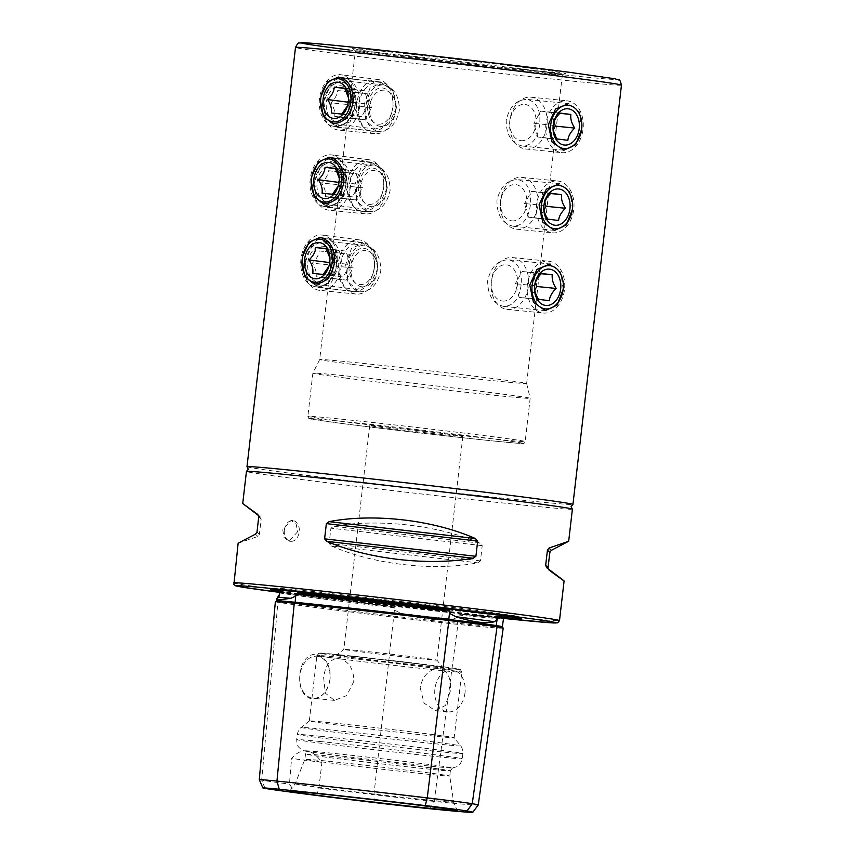 <?xml version="1.0" encoding="UTF-8"?>
<svg xmlns="http://www.w3.org/2000/svg" width="855" height="855" viewBox="0 0 855 855"><rect width="100%" height="100%" fill="white"/><g stroke="black" fill="none" stroke-linecap="round" stroke-linejoin="round"><path stroke-width="0.64" stroke-dasharray="4.28 3.21" d="M572.401 509.153A164.064 2.266 6.6 0 1 526.466 505.423A164.064 2.266 6.6 0 1 348.113 485.319A164.064 2.266 6.6 0 1 246.443 471.436M275.363 601.696A67.556 0.93 -173.4 0 0 277.928 602.251A161.83 2.234 -173.4 0 0 393.375 617.171A67.556 0.93 -173.4 0 0 457.917 624.374A161.83 2.234 -173.4 0 0 503.221 628.062M277.779 597.527L279.585 595.187L279.777 592.023A162.065 2.234 -173.4 0 0 391.526 606.462A117.402 1.625 6.6 0 1 279.777 592.023L279.82 593.007A161.018 2.223 -173.4 0 0 394.508 607.83L394.412 610.021L401.016 613.452C419.826 619.063 437.033 620.986 452.637 619.223L458.13 617.139L458.526 614.98L461.411 614.264A162.065 2.234 -173.4 0 0 504.087 617.855M247.063 466.777A164.064 2.266 -173.4 0 0 351.063 480.863A164.064 2.266 -173.4 0 0 527.011 500.677A164.064 2.266 -173.4 0 0 572.861 504.471M530.399 204.89C528.39 218.976 522.533 226.073 512.829 226.19C502.216 223.444 496.926 214.894 496.958 200.562C500.196 186.614 507.282 179.636 518.216 179.636C527.599 182.243 531.66 190.665 530.399 204.89M554.564 230.423L512.829 226.19M368.815 211.613C379.738 211.613 386.834 204.634 390.072 190.686C390.104 176.354 384.814 167.804 374.201 165.058C364.497 165.165 358.64 172.272 356.631 186.358C355.359 200.572 359.421 208.994 368.815 211.613L327.743 207.466L340.75 202.037L347.985 186.422L344.298 169.098L332.456 160.826L320.646 166.351L314.544 182.104L317.045 199.322L327.743 207.466M539.676 124.702C537.667 138.788 531.81 145.884 522.106 146.002C511.493 143.255 506.203 134.705 506.235 120.373C509.473 106.426 516.559 99.447 527.492 99.447C536.876 102.055 540.937 110.477 539.676 124.702M563.84 150.234L522.106 146.002M378.092 131.424C389.025 131.424 396.111 124.445 399.349 110.498C399.381 96.166 394.091 87.616 383.478 84.869C373.774 84.976 367.917 92.084 365.908 106.17C364.636 120.384 368.697 128.806 378.092 131.424L337.02 127.277L350.026 121.848L357.262 106.234L353.575 88.909L341.744 80.637L329.923 86.163L323.821 101.916L326.321 119.134L337.02 127.277M521.112 285.078C519.113 299.165 513.257 306.261 503.552 306.379C492.94 303.632 487.649 295.082 487.671 280.761C490.92 266.803 498.005 259.824 508.939 259.824C518.322 262.432 522.384 270.853 521.112 285.078M545.287 310.611L503.552 306.379M359.528 291.801C370.461 291.801 377.547 284.822 380.796 270.875C380.817 256.543 375.527 247.993 364.925 245.246C355.22 245.353 349.364 252.46 347.354 266.546C346.083 280.761 350.144 289.182 359.528 291.801L318.466 287.654M305.267 262.293L307.768 279.51L318.455 287.654L331.473 282.225L338.708 266.61L335.021 249.286L323.179 241.014L311.359 246.539L305.267 262.293M301.975 261.694L302.606 256.447M378.028 268.096L370.268 284.106L356.92 289.45L347.429 281.455L345.623 264.815L351.416 248.57L362.926 242.959L374.33 251.188L378.028 268.096M311.252 181.506L311.883 176.258M387.304 187.908L379.545 203.918L366.197 209.261L356.706 201.267L354.9 184.627L360.692 168.382L372.203 162.771L383.606 171L387.304 187.908M320.54 101.318L321.159 96.07M396.581 107.719L388.822 123.729L375.473 129.073L365.983 121.079L364.177 104.438L369.98 88.193L381.48 82.582L392.883 90.812L396.581 107.719M345.912 378.081A109.376 1.507 6.6 0 1 312.866 373.165A109.376 1.507 6.6 0 1 312.866 373.154A109.376 1.507 6.6 0 1 379.481 379.47A109.376 1.507 6.6 0 1 497.129 393.386A109.376 1.507 6.6 0 1 530.164 398.302A109.376 1.507 6.6 0 1 530.164 398.312A109.376 1.507 6.6 0 1 463.805 392.028A109.376 1.507 6.6 0 1 345.912 378.081M351.149 364.23A104.171 1.443 6.6 0 1 319.685 359.549A104.171 1.443 6.6 0 1 319.685 359.538A104.171 1.443 6.6 0 1 383.126 365.555A104.171 1.443 6.6 0 1 495.173 378.808A104.171 1.443 6.6 0 1 526.637 383.489A104.171 1.443 6.6 0 1 526.637 383.5A104.171 1.443 6.6 0 1 463.431 377.515A104.171 1.443 6.6 0 1 351.149 364.23M563.21 289.343L560.709 272.125L550.011 263.981L508.939 259.824M572.487 209.154L569.986 191.937L559.288 183.793L518.216 179.636M581.763 128.966L579.263 111.749L568.564 103.594L527.492 99.447M386.866 55.554A104.171 1.443 6.6 0 1 355.402 50.883A104.171 1.443 6.6 0 1 355.402 50.873A104.171 1.443 6.6 0 1 418.597 56.847A104.171 1.443 6.6 0 1 530.88 70.131A104.171 1.443 6.6 0 1 562.355 74.812A104.171 1.443 6.6 0 1 562.344 74.823A104.171 1.443 6.6 0 1 498.679 68.785A104.171 1.443 6.6 0 1 386.866 55.554M383.478 84.869L341.744 80.637M374.201 165.058L332.456 160.826M364.925 245.246L323.179 241.014M284.362 529.982A10.42 7.492 95.8 0 0 290.743 541.311A10.42 7.492 95.8 0 0 299.229 531.906A10.42 7.492 95.8 0 0 292.848 520.577A10.42 7.492 95.8 0 0 284.362 529.982M297.658 531.746L288.947 541.13L284.042 537.485L282.791 529.822L291.042 520.396L296.161 524.062L297.658 531.746M329.998 679.169C327.551 692.069 321.48 698.695 311.786 699.059C303.023 696.333 299.015 688.403 299.763 675.268C301.313 661.695 306.774 654.631 316.147 654.054C325.905 657.078 330.522 665.447 329.998 679.169A21.097 15.176 -84.2 0 1 312.823 698.214A21.097 15.176 -84.2 0 1 299.902 675.279A21.097 15.176 -84.2 0 1 317.066 656.245A21.097 15.176 -84.2 0 1 329.998 679.169M353.746 681.574L346.67 695.585L334.412 700.405L325.317 693.106L323.65 677.684C325.018 666.473 329.346 660.049 336.624 658.425L341.348 659.034C349.781 662.689 353.917 670.213 353.746 681.574M420.147 687.452L424.037 703.109L435.227 710.601L445.316 705.557L450.243 691.342C451.472 680.088 448.747 672.714 442.056 669.23L437.333 668.621C428.312 670.074 422.584 676.348 420.147 687.452M465.002 692.839A21.097 15.176 -84.2 0 1 447.828 711.884A21.097 15.176 -84.2 0 1 434.906 688.948A21.097 15.176 -84.2 0 1 452.081 669.903A21.097 15.176 -84.2 0 1 465.002 692.839M279.318 591.446A126.305 1.742 -173.4 0 0 486.335 615.974A126.305 1.742 -173.4 0 0 512.979 618.475M356.941 650.452A46.875 0.652 -173.4 0 0 343.828 649.373A46.875 0.652 -173.4 0 0 343.817 649.383A46.875 0.652 -173.4 0 0 372.876 653.348A46.875 0.652 -173.4 0 0 423.834 659.087A46.875 0.652 -173.4 0 0 436.948 660.156A46.875 0.652 -173.4 0 0 436.948 660.145A46.875 0.652 -173.4 0 0 407.6 656.159A46.875 0.652 -173.4 0 0 356.941 650.452M449.719 435.334A46.875 0.652 6.6 0 1 398.761 429.595A46.875 0.652 6.6 0 1 369.713 425.63A46.875 0.652 6.6 0 1 382.837 426.698A46.875 0.652 6.6 0 1 433.795 432.438A46.875 0.652 6.6 0 1 462.844 436.403A46.875 0.652 6.6 0 1 449.719 435.334M351.555 656.309A53.384 0.737 -173.4 0 0 336.613 655.09A53.384 0.737 -173.4 0 0 369.349 659.579A53.384 0.737 -173.4 0 0 427.724 666.163A53.384 0.737 -173.4 0 0 442.666 667.36A53.384 0.737 -173.4 0 0 409.246 662.817A53.384 0.737 -173.4 0 0 351.555 656.309M329.731 722.646A72.921 1.005 -173.4 0 0 309.328 720.979A72.921 1.005 -173.4 0 0 309.318 720.989A72.921 1.005 -173.4 0 0 354.515 727.156A72.921 1.005 -173.4 0 0 433.774 736.091A72.921 1.005 -173.4 0 0 454.187 737.747A72.921 1.005 -173.4 0 0 454.187 737.737A72.921 1.005 -173.4 0 0 408.54 731.527A72.921 1.005 -173.4 0 0 329.731 722.646M324.975 752.486A74.727 1.037 -173.4 0 0 304.059 750.797A74.727 1.037 -173.4 0 0 304.273 750.893A74.727 1.037 -173.4 0 0 353.094 757.434A74.727 1.037 -173.4 0 0 431.593 766.262A74.727 1.037 -173.4 0 0 452.274 768.014A74.727 1.037 -173.4 0 0 452.509 767.972A74.727 1.037 -173.4 0 0 406.478 761.677A74.727 1.037 -173.4 0 0 324.975 752.486M325.905 755.756A72.921 1.005 -173.4 0 0 305.491 754.099A72.921 1.005 -173.4 0 0 305.491 754.11A72.921 1.005 -173.4 0 0 350.945 760.298A72.921 1.005 -173.4 0 0 429.947 769.201A72.921 1.005 -173.4 0 0 450.361 770.868A72.921 1.005 -173.4 0 0 450.361 770.857A72.921 1.005 -173.4 0 0 405.174 764.691A72.921 1.005 -173.4 0 0 325.905 755.756M325.306 760.929A72.921 1.005 -173.4 0 0 304.893 759.272L304.893 759.272A72.921 1.005 -173.4 0 0 350.08 765.439A72.921 1.005 -173.4 0 0 429.349 774.374A72.921 1.005 -173.4 0 0 449.762 776.03L449.762 776.03A72.921 1.005 -173.4 0 0 404.447 769.853A72.921 1.005 -173.4 0 0 325.306 760.929M317.494 785.649A79.761 1.101 -173.4 0 0 295.167 783.832L295.167 783.832A79.761 1.101 -173.4 0 0 344.458 790.565A79.761 1.101 -173.4 0 0 431.294 800.355A79.761 1.101 -173.4 0 0 453.62 802.161L453.62 802.161A79.761 1.101 -173.4 0 0 403.902 795.385A79.761 1.101 -173.4 0 0 317.494 785.649M394.508 607.83L391.526 606.462L279.756 592.013M504.172 617.834L461.411 614.264A117.402 1.625 6.6 0 0 479.858 616.188A117.402 1.625 6.6 0 0 503.552 618.422M548.055 567.72L549.049 570.071L564.086 580.951M331.43 545.96C373.635 564.567 433.143 571.439 477.689 562.846L480.457 560.88L482.209 545.65L479.976 543.139C438.487 525.259 378.979 518.387 333.717 526.253L330.917 528.176L329.154 543.406L331.43 545.96L477.689 562.846M238.128 543.235L257.793 536.448L259.386 534.396L261.149 519.156L258.659 515.672M260.38 516.997L258.296 514.945M316.756 795.481L318.915 787.957L321.929 762.361C311.776 748.371 301.655 747.056 291.566 758.438L289.45 784.153L295.189 792.692M259.289 779.664A63.067 0.866 -173.4 0 0 261.683 780.177A157.341 2.17 -173.4 0 0 289.45 784.153M318.915 787.957A157.341 2.17 -173.4 0 0 373.934 794.69A63.067 0.866 -173.4 0 0 434.18 801.413A157.341 2.17 -173.4 0 0 478.223 805.004M321.929 762.361L291.566 758.438M506.855 309.339A26.045 18.725 95.8 0 0 507.218 309.382A26.045 18.725 95.8 0 0 528.454 285.613A26.045 18.725 95.8 0 0 512.84 257.601A26.045 18.725 95.8 0 0 512.466 257.558A26.045 18.725 95.8 0 0 491.24 281.327A26.045 18.725 95.8 0 0 506.855 309.339M542.936 312.983A26.045 18.725 95.8 0 0 543.299 313.026A26.045 18.725 95.8 0 0 564.535 289.268A26.045 18.725 95.8 0 0 548.921 261.256A26.045 18.725 95.8 0 0 548.547 261.213A26.045 18.725 95.8 0 0 527.321 284.982A26.045 18.725 95.8 0 0 542.936 312.983M502.345 301.024A18.233 13.114 95.8 0 0 517.446 284.597A18.233 13.114 95.8 0 0 506.534 264.815A18.233 13.114 95.8 0 0 491.433 281.242A18.233 13.114 95.8 0 0 502.345 301.024M535.529 282.129L532.9 272.863L541.29 273.718M549.305 300.704L529.908 298.737L534.77 290.069M529.908 298.737L519.188 297.348L538.575 299.314M519.188 297.348L515.319 283.721L534.717 285.688M532.9 272.863L522.181 271.484L515.319 283.721M522.181 271.484L541.568 273.44M516.131 229.151A26.045 18.725 95.8 0 0 516.495 229.193A26.045 18.725 95.8 0 0 537.731 205.424A26.045 18.725 95.8 0 0 522.116 177.413A26.045 18.725 95.8 0 0 521.742 177.37A26.045 18.725 95.8 0 0 500.517 201.139A26.045 18.725 95.8 0 0 516.131 229.151M552.212 232.795A26.045 18.725 95.8 0 0 552.576 232.838A26.045 18.725 95.8 0 0 573.812 209.08A26.045 18.725 95.8 0 0 558.197 181.068A26.045 18.725 95.8 0 0 557.823 181.025A26.045 18.725 95.8 0 0 536.598 204.783A26.045 18.725 95.8 0 0 552.212 232.795M511.621 220.836A18.233 13.114 95.8 0 0 526.723 204.409A18.233 13.114 95.8 0 0 515.811 184.627A18.233 13.114 95.8 0 0 500.72 201.053A18.233 13.114 95.8 0 0 511.621 220.836M544.806 201.94L542.188 192.674L550.577 193.529M558.582 220.515L539.184 218.549L544.047 209.881M539.184 218.549L528.465 217.159L547.863 219.126M528.465 217.159L524.596 203.533L543.994 205.499M542.188 192.674L531.457 191.296L524.596 203.533M531.457 191.296L550.855 193.251M525.408 148.962A26.045 18.725 95.8 0 0 525.772 149.005A26.045 18.725 95.8 0 0 547.008 125.236A26.045 18.725 95.8 0 0 531.393 97.224A26.045 18.725 95.8 0 0 531.019 97.181A26.045 18.725 95.8 0 0 509.794 120.95A26.045 18.725 95.8 0 0 525.408 148.962M561.489 152.607A26.045 18.725 95.8 0 0 561.863 152.65A26.045 18.725 95.8 0 0 583.089 128.891A26.045 18.725 95.8 0 0 567.474 100.879A26.045 18.725 95.8 0 0 567.1 100.837A26.045 18.725 95.8 0 0 545.875 124.595A26.045 18.725 95.8 0 0 561.489 152.607M520.898 140.648A18.233 13.114 95.8 0 0 536 124.221A18.233 13.114 95.8 0 0 525.098 104.438A18.233 13.114 95.8 0 0 509.997 120.865A18.233 13.114 95.8 0 0 520.898 140.648M554.093 121.752L551.464 112.486L559.854 113.341M567.859 140.316L548.472 138.36L553.324 129.693M548.472 138.36L537.742 136.971L557.139 138.938M537.742 136.971L533.873 123.344L553.27 125.311M551.464 112.486L540.734 111.107L533.873 123.344M540.734 111.107L560.132 113.063M371.765 131.221A26.045 18.094 -82.6 0 0 391.216 114.303A26.045 18.094 -82.6 0 0 392.947 100.879A26.045 18.094 -82.6 0 0 378.102 79.526A26.045 18.094 -82.6 0 0 377.75 79.483A26.045 18.094 -82.6 0 0 356.791 103.284A26.045 18.094 -82.6 0 0 371.423 131.178A26.045 18.094 -82.6 0 0 371.765 131.221M334.529 126.401A26.045 18.094 -82.6 0 0 355.498 102.611A26.045 18.094 -82.6 0 0 340.856 74.716A26.045 18.094 -82.6 0 0 340.514 74.674A26.045 18.094 -82.6 0 0 319.546 98.464A26.045 18.094 -82.6 0 0 334.187 126.369A26.045 18.094 -82.6 0 0 334.529 126.401M378.241 124.178A18.233 12.665 -82.6 0 0 391.857 112.336A18.233 12.665 -82.6 0 0 393.065 102.942A18.233 12.665 -82.6 0 0 382.431 87.969A18.233 12.665 -82.6 0 0 367.736 104.791A18.233 12.665 -82.6 0 0 378.241 124.178M347.472 105.892L348.477 97.181M348.509 97.876L348.551 98.421M344.715 88.193L364.732 90.78L368.43 104.246L348.413 101.66M341.722 114.068L361.74 116.654L368.43 104.246M361.74 116.654L331.334 113.01M351.341 115.596L348.038 103.573M364.732 90.78L354.333 89.732L348.434 100.676M354.333 89.732L344.918 88.514M374.191 133.647A26.045 18.725 -84.2 0 1 358.576 105.635A26.045 18.725 -84.2 0 1 379.802 81.877A26.045 18.725 -84.2 0 1 380.176 81.92A26.045 18.725 -84.2 0 1 395.79 109.921A26.045 18.725 -84.2 0 1 374.554 133.69A26.045 18.725 -84.2 0 1 374.191 133.647M338.11 129.992A26.045 18.725 -84.2 0 1 322.495 101.98A26.045 18.725 -84.2 0 1 343.721 78.222A26.045 18.725 -84.2 0 1 344.095 78.265A26.045 18.725 -84.2 0 1 359.709 106.277A26.045 18.725 -84.2 0 1 338.473 130.035A26.045 18.725 -84.2 0 1 338.11 129.992M380.486 126.433A18.233 13.114 -84.2 0 1 369.574 106.651A18.233 13.114 -84.2 0 1 384.675 90.224A18.233 13.114 -84.2 0 1 395.587 110.006A18.233 13.114 -84.2 0 1 380.486 126.433M336.881 125.535A21.728 15.625 -84.2 0 1 323.874 101.948A21.728 15.625 -84.2 0 1 341.872 82.369A21.728 15.625 -84.2 0 1 354.878 105.956A21.728 15.625 -84.2 0 1 336.881 125.535M348.445 91.934C351.533 96.626 352.826 101.168 352.313 105.56C351.822 109.868 349.535 113.939 345.452 117.808L334.722 116.419C335.267 112.101 333.974 107.559 330.864 102.792C334.978 98.859 337.265 94.777 337.714 90.555L367.842 93.9L371.711 107.527L352.313 105.56M341.476 85.853A18.233 13.114 -84.2 0 1 352.378 105.635A18.233 13.114 -84.2 0 1 337.287 122.062A18.233 13.114 -84.2 0 1 326.375 102.269A18.233 13.114 -84.2 0 1 341.476 85.853M337.714 90.555L357.112 92.511L350.251 104.759L330.864 102.792M334.722 116.419L354.12 118.385L350.251 104.759M354.12 118.385L364.85 119.764L345.452 117.808M364.85 119.764L371.711 107.527M357.112 92.511L367.842 93.9M362.488 211.409A26.045 18.094 -82.6 0 0 381.939 194.491A26.045 18.094 -82.6 0 0 383.671 181.068A26.045 18.094 -82.6 0 0 368.815 159.714A26.045 18.094 -82.6 0 0 368.473 159.671A26.045 18.094 -82.6 0 0 347.504 183.472A26.045 18.094 -82.6 0 0 362.146 211.367A26.045 18.094 -82.6 0 0 362.488 211.409M325.253 206.589A26.045 18.094 -82.6 0 0 346.211 182.799A26.045 18.094 -82.6 0 0 331.58 154.905A26.045 18.094 -82.6 0 0 331.238 154.862A26.045 18.094 -82.6 0 0 310.269 178.652A26.045 18.094 -82.6 0 0 324.9 206.557A26.045 18.094 -82.6 0 0 325.253 206.589M368.965 204.366A18.233 12.665 -82.6 0 0 382.58 192.525A18.233 12.665 -82.6 0 0 383.788 183.13A18.233 12.665 -82.6 0 0 373.154 168.157A18.233 12.665 -82.6 0 0 358.459 184.979A18.233 12.665 -82.6 0 0 368.965 204.366M338.195 186.08L339.2 177.37M339.232 178.064L339.275 178.61M335.438 168.382L355.456 170.968L359.153 184.434L339.136 181.848M332.445 194.256L352.463 196.842L359.153 184.434M352.463 196.842L322.046 193.198M342.064 195.784L338.762 183.761M355.456 170.968L345.057 169.921L339.157 180.865M345.057 169.921L335.641 168.702M364.914 213.836A26.045 18.725 -84.2 0 1 349.3 185.824A26.045 18.725 -84.2 0 1 370.525 162.065A26.045 18.725 -84.2 0 1 370.899 162.108A26.045 18.725 -84.2 0 1 386.513 190.109A26.045 18.725 -84.2 0 1 365.277 213.878A26.045 18.725 -84.2 0 1 364.914 213.836M328.822 210.18A26.045 18.725 -84.2 0 1 313.208 182.168A26.045 18.725 -84.2 0 1 334.444 158.41A26.045 18.725 -84.2 0 1 334.818 158.453A26.045 18.725 -84.2 0 1 350.432 186.465A26.045 18.725 -84.2 0 1 329.196 210.223A26.045 18.725 -84.2 0 1 328.822 210.18M371.209 206.621A18.233 13.114 -84.2 0 1 360.297 186.839A18.233 13.114 -84.2 0 1 375.398 170.412A18.233 13.114 -84.2 0 1 386.31 190.195A18.233 13.114 -84.2 0 1 371.209 206.621M327.604 205.724A21.728 15.625 -84.2 0 1 314.597 182.136A21.728 15.625 -84.2 0 1 332.595 162.557A21.728 15.625 -84.2 0 1 345.602 186.144A21.728 15.625 -84.2 0 1 327.604 205.724M339.168 172.122C342.257 176.814 343.55 181.356 343.037 185.749C342.545 190.056 340.258 194.128 336.175 197.997L325.445 196.607C325.99 192.29 324.697 187.747 321.576 182.981C325.702 179.048 327.989 174.965 328.438 170.744L358.566 174.089L362.424 187.715L343.037 185.749M332.2 166.041A18.233 13.114 -84.2 0 1 343.101 185.824A18.233 13.114 -84.2 0 1 327.999 202.25A18.233 13.114 -84.2 0 1 317.098 182.457A18.233 13.114 -84.2 0 1 332.2 166.041M328.438 170.744L347.835 172.699L340.974 184.947L321.576 182.981M325.445 196.607L344.843 198.574L340.974 184.947M344.843 198.574L355.573 199.952L336.175 197.997M355.573 199.952L362.424 187.715M347.835 172.699L358.566 174.089M353.211 291.598A26.045 18.094 -82.6 0 0 372.662 274.679A26.045 18.094 -82.6 0 0 374.394 261.256A26.045 18.094 -82.6 0 0 359.538 239.902A26.045 18.094 -82.6 0 0 359.196 239.86A26.045 18.094 -82.6 0 0 338.227 263.661A26.045 18.094 -82.6 0 0 352.869 291.555A26.045 18.094 -82.6 0 0 353.211 291.598M315.976 286.778A26.045 18.094 -82.6 0 0 336.934 262.987A26.045 18.094 -82.6 0 0 322.303 235.093A26.045 18.094 -82.6 0 0 321.961 235.05A26.045 18.094 -82.6 0 0 300.992 258.841A26.045 18.094 -82.6 0 0 315.623 286.746A26.045 18.094 -82.6 0 0 315.976 286.778M359.677 284.555A18.233 12.665 -82.6 0 0 373.293 272.713A18.233 12.665 -82.6 0 0 374.511 263.319A18.233 12.665 -82.6 0 0 363.877 248.345A18.233 12.665 -82.6 0 0 349.171 265.178A18.233 12.665 -82.6 0 0 359.677 284.555M328.918 266.268L329.923 257.558M329.955 258.253L329.987 258.798M326.161 248.57L346.179 251.156L349.877 264.623L329.859 262.036M323.169 274.444L343.186 277.031L349.877 264.623M343.186 277.031L312.77 273.386M332.787 275.973L329.485 263.949M346.179 251.156L335.78 250.109L329.88 261.053M335.78 250.109L326.364 248.891M355.637 294.024A26.045 18.725 -84.2 0 1 340.023 266.012A26.045 18.725 -84.2 0 1 361.248 242.254A26.045 18.725 -84.2 0 1 361.622 242.296A26.045 18.725 -84.2 0 1 377.237 270.298A26.045 18.725 -84.2 0 1 356.001 294.067A26.045 18.725 -84.2 0 1 355.637 294.024M319.546 290.369A26.045 18.725 -84.2 0 1 303.931 262.357A26.045 18.725 -84.2 0 1 325.167 238.598A26.045 18.725 -84.2 0 1 325.531 238.641A26.045 18.725 -84.2 0 1 341.145 266.653A26.045 18.725 -84.2 0 1 319.92 290.411A26.045 18.725 -84.2 0 1 319.546 290.369M361.932 286.81A18.233 13.114 -84.2 0 1 351.02 267.027A18.233 13.114 -84.2 0 1 366.122 250.601A18.233 13.114 -84.2 0 1 377.034 270.383A18.233 13.114 -84.2 0 1 361.932 286.81M318.327 285.912A21.728 15.625 -84.2 0 1 305.321 262.325A21.728 15.625 -84.2 0 1 323.318 242.745A21.728 15.625 -84.2 0 1 336.325 266.332A21.728 15.625 -84.2 0 1 318.327 285.912M329.891 252.311C332.98 257.002 334.273 261.545 333.76 265.937C333.268 270.244 330.981 274.316 326.899 278.185L316.168 276.796C316.703 272.478 315.42 267.936 312.299 263.169C316.425 259.236 318.712 255.153 319.161 250.932L349.278 254.277L353.147 267.904L333.76 265.937M322.912 246.229A18.233 13.114 -84.2 0 1 333.824 266.012A18.233 13.114 -84.2 0 1 318.723 282.439A18.233 13.114 -84.2 0 1 307.811 262.656A18.233 13.114 -84.2 0 1 322.912 246.229M319.161 250.932L338.559 252.888L331.697 265.136L312.299 263.169M316.168 276.796L335.566 278.762L331.697 265.136M335.566 278.762L346.286 280.141L326.899 278.185M346.286 280.141L353.147 267.904M338.559 252.888L349.278 254.277M265.093 788.417L261.683 780.177L277.928 602.251A1.037 1.005 -80.6 0 0 279.019 601.3A160.815 2.223 -173.4 0 0 393.749 616.124L394.412 610.021M374.127 802.514L373.934 794.69L393.738 616.156A66.54 0.919 -173.4 0 0 457.318 623.22A160.815 2.223 -173.4 0 0 502.334 626.886M430.065 808.755L434.18 801.413L457.917 624.374A1.037 0.748 -84.2 0 1 457.307 623.252L458.13 617.139M497.065 626.726A1.037 1.005 99.4 0 1 497.044 626.726L502.804 627.859L502.334 626.907M401.016 613.452A118.46 1.635 -173.4 0 0 452.637 619.223M621.457 85.147A164.064 2.266 6.6 0 1 575.522 81.417A164.064 2.266 6.6 0 1 345.067 54.806A164.064 2.266 6.6 0 1 295.499 47.431M568.885 72.237A158.859 2.191 6.6 0 1 572.401 75.764A158.859 2.191 6.6 0 1 349.268 49.996M340.91 421.291A109.376 1.507 6.6 0 1 307.864 416.374A109.376 1.507 6.6 0 1 374.223 422.659A109.376 1.507 6.6 0 1 492.127 436.606A109.376 1.507 6.6 0 1 525.173 441.522A109.376 1.507 6.6 0 1 458.804 435.238A109.376 1.507 6.6 0 1 340.91 421.291M526.637 383.489L530.164 398.302L525.173 441.522C524.681 443.243 523.538 443.884 521.732 443.446C512.54 443.553 398.911 430.92 342.086 423.503A107.292 1.486 6.6 0 1 339.734 421.12A107.292 1.486 6.6 0 1 490.449 438.53A107.292 1.486 6.6 0 1 492.822 440.913A107.292 1.486 6.6 0 1 342.107 423.503L310.76 419.036L308.73 418.33L307.864 416.374L312.866 373.165L319.685 359.538L355.402 50.873L353.254 49.056L384.782 53.598L499.619 67.192L564.856 73.53L562.344 74.823M533.424 68.646A107.559 1.486 6.6 0 1 535.807 71.029A107.559 1.486 6.6 0 1 384.729 53.587A107.559 1.486 6.6 0 1 382.345 51.193A107.559 1.486 6.6 0 1 533.424 68.646M520.257 618.411A125.824 1.742 -173.4 0 0 521.261 618.283A125.824 1.742 -173.4 0 0 442.495 607.563A125.824 1.742 -173.4 0 0 306.518 592.248A125.824 1.742 -173.4 0 0 271.302 589.362A125.824 1.742 -173.4 0 0 272.253 589.715M279.051 590.891A125.824 1.742 -173.4 0 0 486.046 615.45A125.824 1.742 -173.4 0 0 513.374 618.005M233.543 582.886A164.064 2.266 -173.4 0 0 335.224 596.758A164.064 2.266 -173.4 0 0 513.566 616.872A164.064 2.266 -173.4 0 0 559.501 620.602M341.348 659.034A72.921 1.005 -173.4 0 0 441.362 670.544A72.921 1.005 -173.4 0 0 461.775 672.201A72.921 1.005 -173.4 0 0 442.056 669.23M437.333 668.621A72.921 1.005 -173.4 0 0 337.319 657.1A72.921 1.005 -173.4 0 0 316.906 655.443A72.921 1.005 -173.4 0 0 336.624 658.425M339.478 654.748A70.313 0.973 -173.4 0 0 341.038 656.319A70.313 0.973 -173.4 0 0 439.801 667.723A70.313 0.973 -173.4 0 0 438.241 666.152A70.313 0.973 -173.4 0 0 339.478 654.748M323.639 729.283A80.285 1.112 -173.4 0 0 301.163 727.445A80.285 1.112 -173.4 0 0 350.4 734.189A80.285 1.112 -173.4 0 0 438.188 744.085A80.285 1.112 -173.4 0 0 460.653 745.891A80.285 1.112 -173.4 0 0 410.4 739.062A80.285 1.112 -173.4 0 0 323.639 729.283M320.614 736.315A83.33 1.154 -173.4 0 0 297.284 734.424A83.33 1.154 -173.4 0 0 348.926 741.477A83.33 1.154 -173.4 0 0 439.513 751.684A83.33 1.154 -173.4 0 0 462.844 753.576A83.33 1.154 -173.4 0 0 411.202 746.533A83.33 1.154 -173.4 0 0 320.614 736.315M320.016 741.499A83.33 1.154 -173.4 0 0 296.685 739.607A83.33 1.154 -173.4 0 0 348.327 746.661A83.33 1.154 -173.4 0 0 438.914 756.867A83.33 1.154 -173.4 0 0 462.245 758.759A83.33 1.154 -173.4 0 0 410.603 751.716A83.33 1.154 -173.4 0 0 320.016 741.499M279.617 592.376A161.467 2.234 -173.4 0 0 504.258 618.486L279.617 592.376M458.526 614.98A161.018 2.223 -173.4 0 0 503.499 618.625M276.496 600.755A66.54 0.919 -173.4 0 0 279.019 601.3L279.585 595.187M257.793 536.448L255.485 534.129M259.386 534.396L257.002 532.002M261.149 519.156L258.755 516.773M479.976 543.139L333.717 526.253M482.209 545.65L330.917 528.176M480.457 560.88L329.154 543.406M275.748 601.642L286.468 602.465M356.92 289.45L314.18 283.935M366.197 209.261L323.457 203.746M375.473 129.073L332.745 123.558M288.947 541.13L290.743 541.311M334.412 700.405L312.823 698.214M447.828 711.884L435.227 710.601M521.678 618.817L517.168 616.092L465.355 608.899L309.243 591.062C263.992 586.615 275.673 588.283 271.302 589.362L270.768 589.79M369.713 425.63L343.817 649.383L336.613 655.09M309.318 720.989L316.906 655.443L318.755 653.231L339.435 654.748L444.386 666.964C463.666 669.561 459.007 669.283 460.482 669.625L461.775 672.201L454.187 737.747L460.653 745.891C460.065 745.336 462.94 747.388 462.844 753.576L462.245 758.759C460.054 766.304 458.109 765.503 456.998 766.657L452.274 768.014M309.328 720.979L301.163 727.445C301.868 727.039 298.598 728.375 297.284 734.424L296.685 739.607C297.091 747.452 299.165 747.11 299.987 748.488L304.273 750.893M289.685 791.217L295.167 783.832L304.893 759.272L305.491 754.099L304.059 750.797M514.101 617.363L516.495 616.434L483.513 613.58L347.579 598.233L276.368 588.646L278.495 590.1M450.361 770.857L449.762 776.03L453.62 802.161L457.275 810.604M450.361 770.868L452.509 767.972M462.844 436.403L436.948 660.156L442.666 667.36M497.044 626.726L488.643 625.497M452.081 669.903L439.47 668.631M338.676 658.425L317.066 656.245M260.369 516.997L258.103 514.721M291.042 520.396L292.848 520.577M526.637 383.5L562.355 74.812M381.48 82.582L338.751 77.068M372.203 162.771L329.474 157.256M362.926 242.959L320.198 237.444M507.218 309.382L543.299 313.026M512.466 257.558L548.547 261.213M516.495 229.193L552.576 232.838M521.742 177.37L557.823 181.025M525.772 149.005L561.863 152.65M531.019 97.181L567.1 100.837M378.102 79.526L340.856 74.716M393.065 102.942L392.947 100.879M391.857 112.336L391.216 114.303M347.654 105.357L347.269 106.576M371.423 131.178L334.187 126.369M379.802 81.877L343.721 78.222M374.554 133.69L338.473 130.035M368.815 159.714L331.58 154.905M383.788 183.13L383.671 181.068M382.58 192.525L381.939 194.491M338.377 185.546L337.992 186.764M362.146 211.367L324.9 206.557M370.525 162.065L334.444 158.41M365.277 213.878L329.196 210.223M359.538 239.902L322.303 235.093M374.511 263.319L374.394 261.256M373.293 272.713L372.662 274.679M329.1 265.734L328.705 266.952M352.869 291.555L315.623 286.746M361.248 242.254L325.167 238.598M356.001 294.067L319.92 290.411"/><path stroke-width="1.28" d="M258.659 515.672L242.724 503.542L246.443 471.436A164.064 2.266 6.6 0 1 246.529 471.372A164.064 2.266 6.6 0 1 292.367 475.166A164.064 2.266 6.6 0 1 468.326 494.981A164.064 2.266 6.6 0 1 572.326 509.067A164.064 2.266 6.6 0 1 572.401 509.153L568.682 541.258L551.325 550.364L549.818 552.49L548.055 567.72L545.672 565.326L547.435 550.096L549.028 548.044L568.682 541.258M425.266 805.581A152.831 2.105 -173.4 0 0 279.264 789.272A58.557 0.812 -173.4 0 0 262.87 787.947A58.557 0.812 -173.4 0 0 265.093 788.417A152.831 2.105 -173.4 0 0 295.189 792.692L316.756 795.481A152.831 2.105 -173.4 0 0 374.127 802.514A58.557 0.812 -173.4 0 0 430.065 808.755A152.831 2.105 -173.4 0 0 472.847 812.25A152.831 2.105 -173.4 0 0 467.044 810.978A58.557 0.812 6.6 0 0 425.266 805.581L427.254 797.886L448.875 620.495A161.83 2.234 -173.4 0 0 294.27 603.235A67.556 0.93 -173.4 0 0 286.468 602.465A67.556 0.93 -173.4 0 0 275.363 601.696L259.289 779.664A63.067 0.866 -173.4 0 1 276.945 781.096L294.27 603.235A1.037 0.748 95.8 0 0 295.125 602.262L295.712 596.149L290.85 598.308L280.226 599.793L276.657 598.906L279.703 594.065L278.495 590.1M472.847 812.25L478.223 805.004A157.341 2.17 -173.4 0 0 478.234 804.993L503.221 628.062A161.83 2.234 -173.4 0 0 497.065 626.726A67.556 0.93 6.6 0 0 488.643 625.497A67.556 0.93 6.6 0 0 448.875 620.495L448.747 619.448A66.54 0.919 6.6 0 1 496.221 625.561L497.076 619.48L494.425 621.724A118.46 1.635 -173.4 0 0 455.886 616.744C473.51 622.28 486.356 623.936 494.425 621.724M276.657 598.906L276.496 600.755A66.54 0.919 -173.4 0 1 295.125 602.262A160.815 2.223 -173.4 0 1 448.757 619.426L449.495 613.324L455.886 616.744M449.495 613.324L449.612 611.133L447.122 609.797A162.065 2.234 -173.4 0 0 297.476 593.081A117.402 1.625 6.6 0 1 312.353 594.535A117.402 1.625 6.6 0 1 447.122 609.797M504.087 617.855A162.065 2.234 -173.4 0 0 499.309 616.541L497.418 617.31L497.076 619.48M297.476 593.081L296.033 593.979L295.712 596.149M572.326 509.067L571.119 506.598L572.861 504.471A164.064 2.266 -173.4 0 0 572.946 504.407A164.064 2.266 -173.4 0 0 471.265 490.535A164.064 2.266 -173.4 0 0 292.923 470.432A164.064 2.266 -173.4 0 0 246.988 466.702A164.064 2.266 -173.4 0 0 247.063 466.777L248.26 469.245L246.529 471.372M572.487 209.154L566.384 224.897L554.564 230.423L542.733 222.161L539.045 204.826L546.281 189.212L559.288 183.793M581.763 128.966L575.661 144.709L563.84 150.234L552.009 141.973L548.322 124.638L555.558 109.023L568.564 103.594M563.21 289.343L557.107 305.085L545.287 310.611L533.445 302.349L529.758 285.014L536.993 269.4L550.011 263.981M302.606 256.447L308.976 242.254L319.877 237.401C329.955 239.817 334.861 248.174 334.594 262.485C331.59 276.475 324.889 283.636 314.49 283.967L304.808 276.817L301.975 261.694M311.883 176.258L318.252 162.065L329.164 157.213C339.232 159.629 344.138 167.986 343.87 182.297C340.867 196.287 334.166 203.447 323.767 203.779L314.084 196.629L311.252 181.506M321.159 96.07L327.529 81.877L338.441 77.025C348.509 79.44 353.414 87.798 353.147 102.108C350.144 116.098 343.443 123.259 333.055 123.59L323.361 116.44L320.54 101.318M512.979 618.475A126.305 1.742 -173.4 0 0 521.678 618.817A126.305 1.742 -173.4 0 0 442.612 608.065A126.305 1.742 -173.4 0 0 306.122 592.686A126.305 1.742 -173.4 0 0 270.768 589.79A126.305 1.742 -173.4 0 0 279.318 591.446M313.293 793.141A84.356 1.165 -173.4 0 0 289.685 791.217A84.356 1.165 -173.4 0 0 341.647 798.324A84.356 1.165 -173.4 0 0 433.656 808.702A84.356 1.165 -173.4 0 0 457.275 810.604A84.356 1.165 -173.4 0 0 404.682 803.444A84.356 1.165 -173.4 0 0 313.293 793.141M549.049 570.071C569.676 585.183 568.906 584.414 546.74 567.763L546.495 567.56M546.74 567.763L545.672 565.326M473.104 558.24C427.831 566.106 368.323 559.234 326.845 541.354L324.601 538.842L326.364 523.613L329.122 521.646C373.667 513.053 433.175 519.926 475.38 538.532L477.667 541.076L475.904 556.316L473.104 558.24L326.845 541.354M242.724 503.542L257.761 514.421L258.755 516.773L257.002 532.002L255.485 534.129L238.128 543.235L233.896 584.542L235.488 585.782L241.196 586.968L279.617 592.376A161.467 2.234 -173.4 0 1 281.038 589.437A161.467 2.234 -173.4 0 1 507.838 615.632A161.467 2.234 -173.4 0 1 511.408 619.212A161.467 2.234 -173.4 0 1 504.258 618.486L553.516 622.964L557.674 622.825L559.501 620.602A164.064 2.266 -173.4 0 0 457.82 606.719A164.064 2.266 -173.4 0 0 279.478 586.615A164.064 2.266 -173.4 0 0 233.543 582.886M499.309 616.541A117.402 1.625 6.6 0 1 512.722 618.87A117.402 1.625 6.6 0 1 503.552 618.422M478.234 804.993A157.341 2.17 -173.4 0 0 472.249 803.7L497.065 626.726M467.044 810.978L472.249 803.7A63.067 0.866 6.6 0 0 427.254 797.886A157.341 2.17 -173.4 0 0 276.945 781.096L279.264 789.272M545.148 308.879A21.728 15.625 95.8 0 0 563.146 289.3A21.728 15.625 95.8 0 0 550.15 265.713A21.728 15.625 95.8 0 0 532.141 285.292A21.728 15.625 95.8 0 0 545.148 308.879M541.568 273.44C537.496 277.309 535.209 281.38 534.717 285.688C534.193 290.08 535.487 294.622 538.575 299.314L549.305 300.704C549.754 296.471 552.041 292.389 556.167 288.456C553.046 283.689 551.764 279.147 552.298 274.829L541.568 273.44M549.744 269.186A18.233 13.114 95.8 0 0 534.642 285.613A18.233 13.114 95.8 0 0 545.554 305.406A18.233 13.114 95.8 0 0 560.656 288.979A18.233 13.114 95.8 0 0 549.744 269.186M535.529 282.129L536.769 286.489L556.167 288.456M541.29 273.718L552.298 274.829M534.77 290.069L536.769 286.489M554.425 228.691A21.728 15.625 95.8 0 0 572.423 209.112A21.728 15.625 95.8 0 0 559.427 185.524A21.728 15.625 95.8 0 0 541.418 205.104A21.728 15.625 95.8 0 0 554.425 228.691M550.855 193.251C546.773 197.12 544.485 201.192 543.994 205.499C543.481 209.892 544.763 214.434 547.863 219.126L558.582 220.515C559.031 216.283 561.318 212.2 565.444 208.267C562.333 203.501 561.04 198.959 561.575 194.641L550.855 193.251M559.02 188.998A18.233 13.114 95.8 0 0 543.919 205.424A18.233 13.114 95.8 0 0 554.831 225.218A18.233 13.114 95.8 0 0 569.932 208.791A18.233 13.114 95.8 0 0 559.02 188.998M544.806 201.94L546.046 206.301L565.444 208.267M550.577 193.529L561.575 194.641M544.047 209.881L546.046 206.301M563.702 148.503A21.728 15.625 95.8 0 0 581.71 128.923A21.728 15.625 95.8 0 0 568.703 105.336A21.728 15.625 95.8 0 0 550.706 124.916A21.728 15.625 95.8 0 0 563.702 148.503M560.132 113.063C556.049 116.932 553.762 121.004 553.27 125.311C552.758 129.704 554.04 134.246 557.139 138.938L567.859 140.316C568.319 136.095 570.595 132.012 574.72 128.079C571.61 123.312 570.317 118.77 570.851 114.452L560.132 113.063M568.297 108.809A18.233 13.114 95.8 0 0 553.196 125.236A18.233 13.114 95.8 0 0 564.108 145.029A18.233 13.114 95.8 0 0 579.209 128.603A18.233 13.114 95.8 0 0 568.297 108.809M554.093 121.752L555.323 126.113L574.72 128.079M559.854 113.341L570.851 114.452M553.324 129.693L555.323 126.113M333.247 121.891A21.728 15.091 -82.6 0 0 350.764 101.831A21.728 15.091 -82.6 0 0 338.238 78.724A21.728 15.091 -82.6 0 0 320.721 98.785A21.728 15.091 -82.6 0 0 333.247 121.891M348.509 97.876L344.715 88.193L334.326 87.146C333.984 91.485 331.751 95.621 327.625 99.554C330.746 104.321 331.975 108.809 331.334 113.01L341.722 114.068L347.472 105.892M337.843 82.198A18.233 12.665 -82.6 0 0 323.147 99.03A18.233 12.665 -82.6 0 0 333.653 118.418A18.233 12.665 -82.6 0 0 347.269 106.576A18.233 12.665 -82.6 0 0 348.477 97.181A18.233 12.665 -82.6 0 0 337.843 82.198M348.038 103.573L347.643 102.14L327.625 99.554M348.434 100.676L347.643 102.14M344.918 88.514L334.326 87.146M323.97 202.079A21.728 15.091 -82.6 0 0 341.487 182.019A21.728 15.091 -82.6 0 0 328.961 158.912A21.728 15.091 -82.6 0 0 311.444 178.973A21.728 15.091 -82.6 0 0 323.97 202.079M339.232 178.064L335.438 168.382L325.05 167.334C324.708 171.673 322.474 175.809 318.349 179.742C321.469 184.509 322.698 188.998 322.046 193.198L332.445 194.256L338.195 186.08M328.566 162.386A18.233 12.665 -82.6 0 0 313.86 179.219A18.233 12.665 -82.6 0 0 324.376 198.606A18.233 12.665 -82.6 0 0 337.992 186.764A18.233 12.665 -82.6 0 0 339.2 177.37A18.233 12.665 -82.6 0 0 328.566 162.386M338.762 183.761L338.366 182.329L318.349 179.742M339.157 180.865L338.366 182.329M335.641 168.702L325.05 167.334M314.693 282.268A21.728 15.091 -82.6 0 0 332.21 262.207A21.728 15.091 -82.6 0 0 319.685 239.101A21.728 15.091 -82.6 0 0 302.168 259.161A21.728 15.091 -82.6 0 0 314.693 282.268M329.955 258.253L326.161 248.57L315.762 247.523C315.431 251.862 313.197 255.998 309.072 259.931C312.193 264.697 313.422 269.186 312.77 273.386L323.169 274.444L328.918 266.268M319.278 242.574A18.233 12.665 -82.6 0 0 304.583 259.407A18.233 12.665 -82.6 0 0 315.089 278.794A18.233 12.665 -82.6 0 0 328.705 266.952A18.233 12.665 -82.6 0 0 329.923 257.558A18.233 12.665 -82.6 0 0 319.278 242.574M329.485 263.949L329.09 262.517L309.072 259.931M329.88 261.053L329.09 262.517M326.364 248.891L315.762 247.523M497.044 626.726A1.037 1.005 99.4 0 1 496.221 625.561A160.815 2.223 -173.4 0 1 502.334 626.886L503.499 618.625A161.018 2.223 -173.4 0 0 497.418 617.31M290.85 598.308A118.46 1.635 -173.4 0 0 277.779 597.527M246.988 466.702L295.499 47.431A164.064 2.266 6.6 0 1 341.434 51.161A164.064 2.266 6.6 0 1 571.888 77.773A164.064 2.266 6.6 0 1 621.457 85.147L572.946 504.407M272.253 589.715A125.824 1.742 -173.4 0 0 279.051 590.891M513.374 618.005A125.824 1.742 -173.4 0 0 520.257 618.411M449.612 611.133A161.018 2.223 -173.4 0 0 296.033 593.979M549.028 548.044L551.325 550.364M547.435 550.096L549.818 552.49M324.601 538.842L475.904 556.316M326.364 523.613L477.667 541.076M329.122 521.646L475.38 538.532M349.268 49.996A158.859 2.191 6.6 0 1 345.741 46.469A158.859 2.191 6.6 0 1 568.885 72.237M276.496 600.755L275.695 601.653M502.804 627.859L502.334 626.886M295.499 47.431C297.369 43.733 298.641 42.248 299.303 42.974L307.95 42.996C336.603 44.759 490.909 62.062 568.96 72.237L614.916 78.778L618.977 80.06C619.576 79.376 620.399 81.075 621.457 85.147M564.086 580.951L559.501 620.602M514.101 617.363L512.722 618.87M504.172 617.834L503.499 618.625M262.87 787.947L259.289 779.664"/></g></svg>
